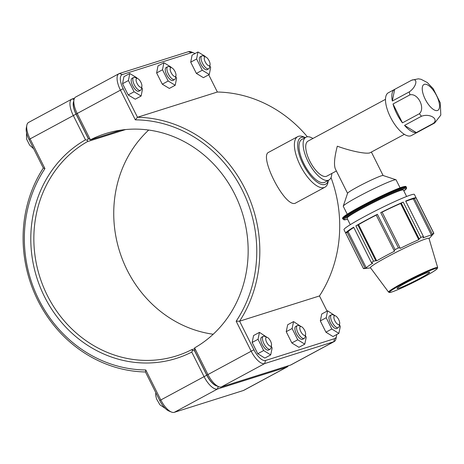 <?xml version="1.0" encoding="UTF-8"?>
<svg xmlns="http://www.w3.org/2000/svg" width="464" height="464" viewBox="0 0 464 464"><rect width="100%" height="100%" fill="white"/><g stroke="black" fill="none" stroke-linecap="round" stroke-linejoin="round"><path stroke-width="0.7" d="M392.318 101.024A24.296 9.698 -118.3 0 1 394.649 89.372A24.296 9.698 -118.3 0 1 394.673 89.361L392.318 101.024L409.265 91.884A24.296 9.698 61.7 0 0 409.956 94.853C417.948 92.852 425.575 108.083 419.404 113.715L402.456 122.856A24.296 9.698 -118.3 0 1 393.008 103.994L402.456 122.856M416.318 132.588A24.296 9.698 -118.3 0 1 404.521 125.39L416.318 132.588L433.266 123.447A24.296 9.698 61.7 0 0 434.64 123.012L440.8 115.095L440.295 102.904L433.254 88.763L427.263 82.522L421.051 79.292L418.366 78.816L411.62 80.22C418.476 77.523 416.573 86.942 409.265 91.884M417.739 132.13A24.296 9.698 -118.3 0 1 417.716 132.141A24.296 9.698 -118.3 0 1 417.693 132.153L434.64 123.012M394.673 89.361L411.62 80.22M393.008 103.994L409.956 94.853M404.521 125.39L421.469 116.249C429.687 113.123 439.211 118.935 433.266 123.447M394.649 89.372L388.293 92.8A24.296 9.698 61.7 0 0 391.291 118.79A24.296 9.698 61.7 0 0 411.365 135.569L417.716 132.141M385.485 99.337L308.009 141.126A19.877 7.934 61.7 0 0 310.462 162.383A19.877 7.934 61.7 0 0 326.882 176.117L336.388 170.99M404.359 134.328L369.907 152.842C366.079 154.239 350.54 151.073 337.305 146.189C334.422 157.325 333.767 164.9 335.35 168.913L347.565 193.314M312.916 138.475A24.296 9.698 61.7 0 0 306.594 136.95A24.296 9.698 61.7 0 0 305.915 137.234L301.791 139.455A24.296 9.698 61.7 0 0 304.796 165.445A24.296 9.698 61.7 0 0 324.864 182.224L328.982 180.003A24.296 9.698 61.7 0 0 331.789 173.466M305.915 137.234A24.296 9.698 61.7 0 0 308.914 163.224A24.296 9.698 61.7 0 0 328.982 180.003M382.075 212.065L380.712 212.616L398.396 247.927L400.014 247.886L382.075 212.065M415.993 197.815L414.427 198.488L432.367 234.314L433.672 233.125L415.993 197.815A39.376 2.743 153.4 0 0 405.693 201.069L423.371 236.379A39.376 2.743 153.4 0 0 420.894 237.417L403.216 202.107L400.623 203.493A36.621 2.552 153.4 0 0 382.11 212.141M403.216 202.107A39.376 2.743 153.4 0 0 380.712 212.616M414.427 198.488L413.383 199.021A36.621 2.552 153.4 0 0 405.82 201.33M357.843 224.918L355.871 225.893L373.555 261.203L375.782 260.739L357.843 224.918L358.568 224.628L376.693 260.832L375.782 260.739M376.229 215.099A36.621 2.552 153.4 0 0 358.568 224.628M398.396 247.927A39.376 2.743 153.4 0 0 395.073 249.597L377.389 214.287L376.188 215.023L394.47 251.244A36.621 2.552 153.4 0 0 376.693 260.832M377.389 214.287A39.376 2.743 153.4 0 0 355.871 225.893M347.142 232.296L345.715 233.125L363.399 268.436L365.081 268.117L347.142 232.296L348.197 231.774L366.328 267.977L365.081 268.117M353.783 227.493A36.621 2.552 153.4 0 0 348.197 231.774M366.328 267.977A36.621 2.552 153.4 0 1 372.882 263.1L371.844 263.082L371.328 262.525L353.649 227.215A39.376 2.743 153.4 0 0 345.715 233.125M370.568 267.885L367.157 268.302A36.621 2.552 153.4 0 1 366.635 268.32L363.579 268.633A39.376 2.743 153.4 0 1 363.416 268.511A39.376 2.743 153.4 0 1 363.399 268.436M429.049 238.6L431.427 236.118A36.621 2.552 153.4 0 0 431.816 235.573L433.852 233.328A39.376 2.743 153.4 0 0 433.834 233.247A39.376 2.743 153.4 0 0 433.672 233.125M413.383 199.021L431.508 235.231A36.621 2.552 153.4 0 0 428.626 235.834A36.621 2.552 153.4 0 0 423.006 237.916L423.586 237.087L423.371 236.379M432.367 234.314L431.508 235.231M433.834 233.247L414.393 194.428A39.376 2.743 153.4 0 0 414.236 194.306A39.376 2.743 153.4 0 0 363.973 216.862A39.376 2.743 153.4 0 0 343.975 229.686L363.416 268.511M401.256 203.104L419.195 238.925L418.754 239.702A36.621 2.552 153.4 0 0 400.171 248.379L400.014 247.886M437.668 267.542L428.991 238.397A32.747 2.279 153.4 0 0 426.126 238.78A32.747 2.279 153.4 0 0 392.544 254.121A32.747 2.279 153.4 0 0 370.44 267.716L388.583 292.123L389.516 292.511C389.656 292.477 389.83 292.958 397.451 289.838C408.366 285.273 426.219 276.109 433.138 271.695L436.844 269.114L437.668 267.542A27.451 1.914 153.4 0 0 435.267 267.861A27.451 1.914 153.4 0 0 407.114 280.726A27.451 1.914 153.4 0 0 388.583 292.123M419.195 238.925L420.894 237.417M394.127 250.844L395.073 249.597M373.555 261.203A39.376 2.743 153.4 0 0 371.328 262.525M400.623 203.493L418.754 239.702M406.615 196.481L403.378 190.02A31.5 2.192 153.4 0 0 400.629 190.408A31.5 2.192 153.4 0 0 368.491 205.082A31.5 2.192 153.4 0 0 347.043 218.225L350.279 224.692M428.092 272.414A18.229 1.27 153.4 0 0 409.399 280.958A18.229 1.27 153.4 0 0 397.091 288.527A18.229 1.27 153.4 0 0 413.952 281.486A18.229 1.27 153.4 0 0 429.687 272.2A18.229 1.27 153.4 0 0 428.092 272.414M400.067 187.804L396.082 179.841A29.534 2.059 153.4 0 0 395.949 179.748L383.049 175.491A19.877 1.386 153.4 0 0 381.402 175.804A19.877 1.386 153.4 0 0 361.729 184.747A19.877 1.386 153.4 0 0 347.588 193.25L343.267 206.126A29.534 2.059 153.4 0 0 343.267 206.289L347.258 214.252M395.949 179.748A29.534 2.059 153.4 0 0 393.507 180.212A29.534 2.059 153.4 0 0 364.275 193.5A29.534 2.059 153.4 0 0 343.267 206.126M208.73 74.797L217.361 92.023A128.337 117.328 72.5 0 1 307.377 136.781M331.023 177.608A128.337 117.328 72.5 0 1 319.476 295.951L327.079 311.129M217.361 92.023L137.472 117.264L123.163 88.694A13.926 5.556 -118.3 0 1 122.322 74.571L191.452 52.728A13.926 5.556 -118.3 0 1 193.848 52.966A13.926 5.556 -118.3 0 1 195.013 53.569M236.164 321.21L239.592 321.192A128.337 117.328 -107.5 0 0 245.021 188.761A128.337 117.328 -107.5 0 0 137.472 117.264L135.331 119.851A125.999 115.194 72.5 0 1 242.237 190.06A125.999 115.194 72.5 0 1 236.164 321.21L251.117 351.068A16.263 6.49 61.7 0 0 264.66 363.585L333.784 341.742A16.263 6.49 61.7 0 0 334.242 341.55A16.263 6.49 61.7 0 0 335.959 338.784L336.487 336.11A13.926 5.556 -118.3 0 1 334.625 338.645L265.501 360.487A13.926 5.556 -118.3 0 1 253.901 349.763L239.592 321.192L319.476 295.951M305.312 137.559L303.444 136.799A28.716 11.461 61.7 0 0 298.503 136.306A28.716 11.461 61.7 0 0 297.697 136.648L268.726 152.273C258.355 155.927 286.056 210.285 295.986 202.82L324.957 187.189A28.716 11.461 61.7 0 0 327.99 182.306L328.379 180.328M271.498 345.251L270.97 347.925A7.291 2.912 -118.3 0 1 270.199 349.166A7.291 2.912 -118.3 0 1 264.178 344.126A7.291 2.912 -118.3 0 1 263.274 336.33A7.291 2.912 -118.3 0 1 263.482 336.243A7.291 2.912 -118.3 0 1 264.735 336.365L267.258 337.392A4.959 1.978 61.7 0 0 266.406 337.305A4.959 1.978 61.7 0 0 267.345 343.464A4.959 1.978 61.7 0 0 271.498 345.251A4.959 1.978 61.7 0 0 270.361 340.791A4.959 1.978 61.7 0 0 267.258 337.392M263.274 336.33L261.626 337.218A7.291 2.912 61.7 0 0 262.525 345.019A7.291 2.912 61.7 0 0 268.552 350.053L270.199 349.166M271.295 346.272L272.148 347.988L270.703 354.908L264.822 358.08L257.764 353.73L252.143 342.455L253.588 335.536L259.475 332.363L266.771 337.195M252.143 342.455L258.03 339.283L259.475 332.363M257.764 353.73L263.645 350.552L258.03 339.283M270.703 354.908L263.645 350.552M305.585 334.48L305.051 337.154A7.291 2.912 -118.3 0 1 304.285 338.395A7.291 2.912 -118.3 0 1 298.259 333.361A7.291 2.912 -118.3 0 1 297.36 325.56A7.291 2.912 -118.3 0 1 297.563 325.473A7.291 2.912 -118.3 0 1 298.822 325.6L301.345 326.621A4.959 1.978 61.7 0 0 300.492 326.54A4.959 1.978 61.7 0 0 301.432 332.694A4.959 1.978 61.7 0 0 305.585 334.48A4.959 1.978 61.7 0 0 304.448 330.02A4.959 1.978 61.7 0 0 301.345 326.621M297.36 325.56L295.713 326.447A7.291 2.912 61.7 0 0 296.612 334.248A7.291 2.912 61.7 0 0 302.638 339.283L304.285 338.395M305.382 335.507L306.234 337.218L304.79 344.137L298.903 347.316L291.844 342.96L286.23 331.685L287.674 324.765L293.561 321.593L300.858 326.424M286.23 331.685L292.117 328.512L293.561 321.593M291.844 342.96L297.731 339.787L292.117 328.512M304.79 344.137L297.731 339.787M137.628 78.532L135.105 77.505A7.291 2.912 61.7 0 0 133.649 77.465A7.291 2.912 61.7 0 0 134.415 85.022A7.291 2.912 61.7 0 0 140.366 90.387A7.291 2.912 61.7 0 0 140.569 90.3A7.291 2.912 61.7 0 0 141.34 89.059L141.868 86.391A4.959 1.978 -118.3 0 1 141.207 87.29A4.959 1.978 -118.3 0 1 136.7 82.638A4.959 1.978 -118.3 0 1 137.628 78.532A4.959 1.978 -118.3 0 1 140.731 81.931A4.959 1.978 -118.3 0 1 141.868 86.391M140.569 90.3L138.922 91.193A7.291 2.912 -118.3 0 1 138.719 91.275A7.291 2.912 -118.3 0 1 132.768 85.91A7.291 2.912 -118.3 0 1 132.002 78.358L133.649 77.465M141.126 96.031L135.244 99.203L128.209 94.963L134.096 91.791L141.126 96.031L142.494 89.013L141.671 87.383M128.209 94.963L122.542 83.706L128.429 80.533L134.096 91.791M122.542 83.706L123.911 76.688L129.792 73.515L128.429 80.533M137.112 78.317L136.828 77.755L129.792 73.515M171.715 67.761L169.192 66.735A7.291 2.912 61.7 0 0 167.73 66.7A7.291 2.912 61.7 0 0 168.502 74.252A7.291 2.912 61.7 0 0 174.452 79.617A7.291 2.912 61.7 0 0 174.655 79.535A7.291 2.912 61.7 0 0 175.427 78.294L175.955 75.62A4.959 1.978 -118.3 0 1 175.293 76.519A4.959 1.978 -118.3 0 1 170.781 71.874A4.959 1.978 -118.3 0 1 171.715 67.761A4.959 1.978 -118.3 0 1 174.818 71.16A4.959 1.978 -118.3 0 1 175.955 75.62M174.655 79.535L173.008 80.423A7.291 2.912 -118.3 0 1 172.805 80.51A7.291 2.912 -118.3 0 1 166.854 75.139A7.291 2.912 -118.3 0 1 166.083 67.587L167.73 66.7M175.212 85.26L169.331 88.433L162.296 84.193L168.183 81.02L175.212 85.26L176.581 78.242L175.757 76.612M162.296 84.193L156.629 72.935L162.51 69.762L168.183 81.02M156.629 72.935L157.992 65.923L163.879 62.744L162.51 69.762M171.193 67.547L170.909 66.99L163.879 62.744M339.665 323.71L339.138 326.383A7.291 2.912 -118.3 0 1 338.366 327.625A7.291 2.912 -118.3 0 1 332.346 322.59A7.291 2.912 -118.3 0 1 331.447 314.789A7.291 2.912 -118.3 0 1 331.65 314.702A7.291 2.912 -118.3 0 1 332.903 314.83L335.426 315.856A4.959 1.978 61.7 0 0 334.573 315.769A4.959 1.978 61.7 0 0 335.518 321.929A4.959 1.978 61.7 0 0 339.665 323.71A4.959 1.978 61.7 0 0 338.529 319.255A4.959 1.978 61.7 0 0 335.426 315.856M331.447 314.789L329.8 315.677A7.291 2.912 61.7 0 0 330.699 323.478A7.291 2.912 61.7 0 0 336.719 328.512L338.366 327.625M339.462 324.736L340.315 326.453L338.871 333.372L332.99 336.545L325.931 332.189L320.317 320.914L321.761 313.995L327.642 310.822L334.938 315.653M320.317 320.914L326.198 317.741L327.642 310.822M325.931 332.189L331.812 329.017L326.198 317.741M338.871 333.372L331.812 329.017M205.801 56.991L203.278 55.964A7.291 2.912 61.7 0 0 201.817 55.929A7.291 2.912 61.7 0 0 202.588 63.481A7.291 2.912 61.7 0 0 208.533 68.852A7.291 2.912 61.7 0 0 208.742 68.765A7.291 2.912 61.7 0 0 209.508 67.524L210.035 64.85A4.959 1.978 -118.3 0 1 209.374 65.755A4.959 1.978 -118.3 0 1 204.868 61.103A4.959 1.978 -118.3 0 1 205.801 56.991A4.959 1.978 -118.3 0 1 208.904 60.39A4.959 1.978 -118.3 0 1 210.035 64.85M208.742 68.765L207.089 69.652A7.291 2.912 -118.3 0 1 206.886 69.739A7.291 2.912 -118.3 0 1 200.941 64.368A7.291 2.912 -118.3 0 1 200.17 56.817L201.817 55.929M209.299 74.489L203.412 77.668L196.382 73.422L202.263 70.25L209.299 74.489L210.662 67.477L209.844 65.842M196.382 73.422L190.716 62.164L196.597 58.992L202.263 70.25M190.716 62.164L192.079 55.152L197.966 51.98L196.597 58.992M205.279 56.782L204.995 56.219L197.966 51.98M216.978 385.973A13.926 5.556 -118.3 0 1 206.764 375.19L194.549 350.796L192.635 350.395L191.754 352.077L203.98 376.49A16.263 6.49 61.7 0 0 217.523 389.006L286.653 367.169A16.263 6.49 61.7 0 0 287.112 366.978A16.263 6.49 61.7 0 0 288.272 365.789M148.695 130.048A116.667 106.662 -107.5 0 0 119.637 251.517A116.667 106.662 -107.5 0 0 213.208 334.237M287.112 366.978L243.861 390.305A16.263 6.49 -118.3 0 1 243.403 390.497L174.278 412.339A16.263 6.49 -118.3 0 1 171.477 412.061A16.263 6.49 -118.3 0 1 160.73 399.817L145.777 369.959A125.999 115.194 72.5 0 1 38.872 299.75A125.999 115.194 72.5 0 1 44.944 168.6L29.998 138.742A16.263 6.49 -118.3 0 1 26.842 125.216A16.263 6.49 -118.3 0 1 28.559 122.45L71.81 99.122A16.263 6.49 61.7 0 0 73.248 115.414L85.469 139.826A118.999 108.796 -107.5 0 0 44.521 296.705A118.999 108.796 -107.5 0 0 191.754 352.077M85.469 139.826L87.383 140.203L88.241 138.504L76.032 114.115A13.926 5.556 -118.3 0 1 73.631 101.517M192.635 350.395L191.615 349.711A116.667 106.662 72.5 0 1 176.604 355.865A116.667 106.662 72.5 0 1 43.616 287.349A116.667 106.662 72.5 0 1 87.412 141.624L87.383 140.203M74.53 98.211L72.262 98.925A16.263 6.49 61.7 0 0 71.81 99.122M194.619 348.76L191.615 349.711M87.412 141.624L125.611 129.555M145.777 369.959L145.441 371.977L159.749 400.548A13.926 5.556 61.7 0 0 168.954 411.034L171.477 412.061M44.944 168.6L43.32 168.049A128.337 117.328 -107.5 0 0 37.891 300.481A128.337 117.328 -107.5 0 0 145.441 371.977M26.842 125.216L26.315 127.89A13.926 5.556 61.7 0 0 29.012 139.473L43.32 168.049M194.596 347.901L194.671 350.738L206.886 375.127A13.926 5.556 61.7 0 0 216.085 385.607L218.608 386.634A16.263 6.49 -118.3 0 1 207.866 374.396L194.596 347.901A116.667 106.662 72.5 0 0 238.392 202.176A116.667 106.662 72.5 0 0 105.409 133.661A116.667 106.662 72.5 0 0 90.399 139.815L77.128 113.32A16.263 6.49 -118.3 0 1 73.973 99.795A16.263 6.49 -118.3 0 1 75.69 97.022L118.941 73.695A16.263 6.49 61.7 0 0 120.379 89.993L135.331 119.851M334.242 341.55L290.992 364.878A16.263 6.49 -118.3 0 1 290.539 365.075L221.409 386.912A16.263 6.49 -118.3 0 1 218.608 386.634M121.232 130.071L90.399 139.815L88.363 138.44L76.148 114.051L123.163 88.694M73.973 99.795L73.445 102.463A13.926 5.556 61.7 0 0 76.148 114.051M193.848 52.966L191.325 51.939A16.263 6.49 61.7 0 0 188.523 51.661L119.399 73.503A16.263 6.49 61.7 0 0 118.941 73.695M336.632 334.579A13.926 5.556 -118.3 0 1 336.487 336.11M297.697 136.648A28.716 11.461 61.7 0 0 301.24 167.359A28.716 11.461 61.7 0 0 324.957 187.189M328.355 180.339A26.378 10.527 -118.3 0 1 306.083 169.58A26.378 10.527 -118.3 0 1 301.426 137.373A26.378 10.527 -118.3 0 1 305.289 137.57M424.345 84.338A14.668 5.858 61.7 0 0 422.942 93.345A14.668 5.858 61.7 0 0 435.481 110.455A14.668 5.858 61.7 0 0 437.482 97.614A14.668 5.858 61.7 0 0 424.345 84.338M419.404 113.715A24.296 9.698 61.7 0 0 421.469 116.249M402.242 187.062A34.707 2.419 153.4 0 0 365.632 203.858A34.707 2.419 153.4 0 0 343.383 217.836M406.244 186.951C405.501 186.702 407.027 185.797 402.352 187.021C389.035 191.214 337.693 217.1 342.873 218.689A35.438 2.471 -26.6 0 1 367.001 203.905A35.438 2.471 -26.6 0 1 403.158 187.398A35.438 2.471 -26.6 0 1 406.244 186.951L406.574 187.607A35.438 2.471 153.4 0 0 403.483 188.048A35.438 2.471 153.4 0 0 367.326 204.554A35.438 2.471 153.4 0 0 343.198 219.339L344.253 219.89L347.501 219.141M347.501 219.136A34.707 2.419 -26.6 0 1 361.497 208.522A34.707 2.419 -26.6 0 1 403.222 189.016A34.707 2.419 -26.6 0 1 403.831 190.924L406.522 188.558L406.574 187.607M434.954 268.714A26.732 1.862 -26.6 0 1 411.539 283.342A26.732 1.862 -26.6 0 1 393.652 288.997A26.732 1.862 -26.6 0 1 434.954 268.714M286.909 366.218L286.653 367.169L243.403 390.497M218.213 386.471L217.523 389.006L174.278 412.339M206.764 375.19L159.749 400.548M29.012 139.473L76.032 114.115M74.025 99.569L72.262 98.925M206.886 375.127L253.901 349.763M221.409 386.912L264.66 363.585L265.501 360.487M334.625 338.645L333.784 341.742L290.539 365.075M122.322 74.571L119.399 73.503M191.452 52.728L188.523 51.661M342.873 218.689L343.198 219.339M371.397 152.105L383.113 175.514M155.794 392.648L155.672 395.241L156.542 398.936L159.958 404.852L165.259 408.39M33.698 148.828L29.626 145.104L26.558 139.003L26.529 132.594"/></g></svg>
